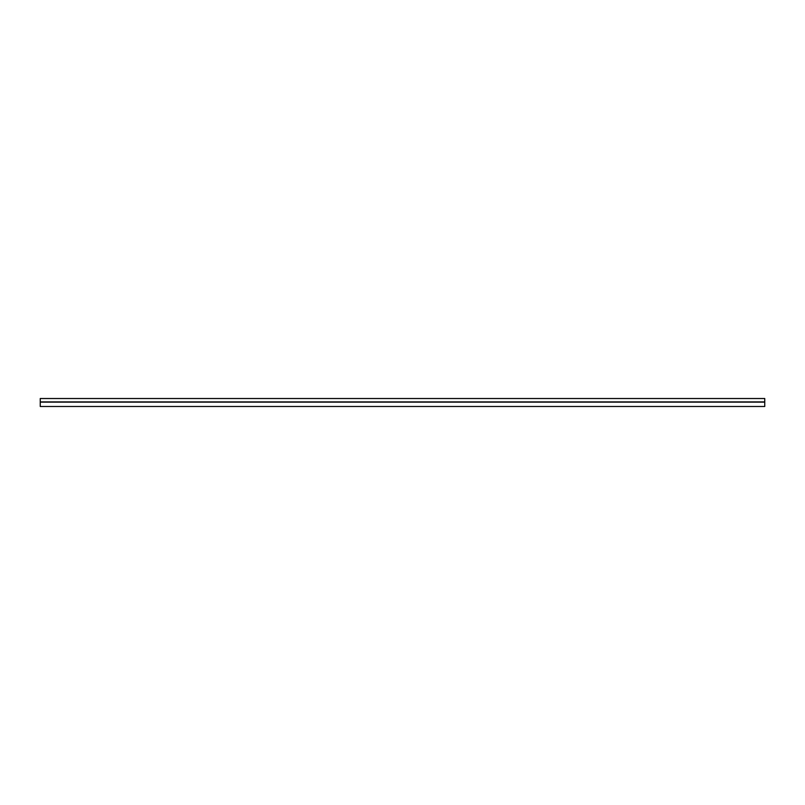 <?xml version="1.0" encoding="UTF-8"?>
<svg xmlns="http://www.w3.org/2000/svg" width="805" height="805" viewBox="0 0 805 805"><rect width="100%" height="100%" fill="white"/><g stroke="black" fill="none" stroke-linecap="round" stroke-linejoin="round"><path stroke-width="1.21" d="M40.25 401.906L40.25 406.485L764.75 406.485L764.75 398.515L40.25 398.515L40.25 401.906L764.75 401.906M40.25 402.138L764.75 402.138"/></g></svg>
